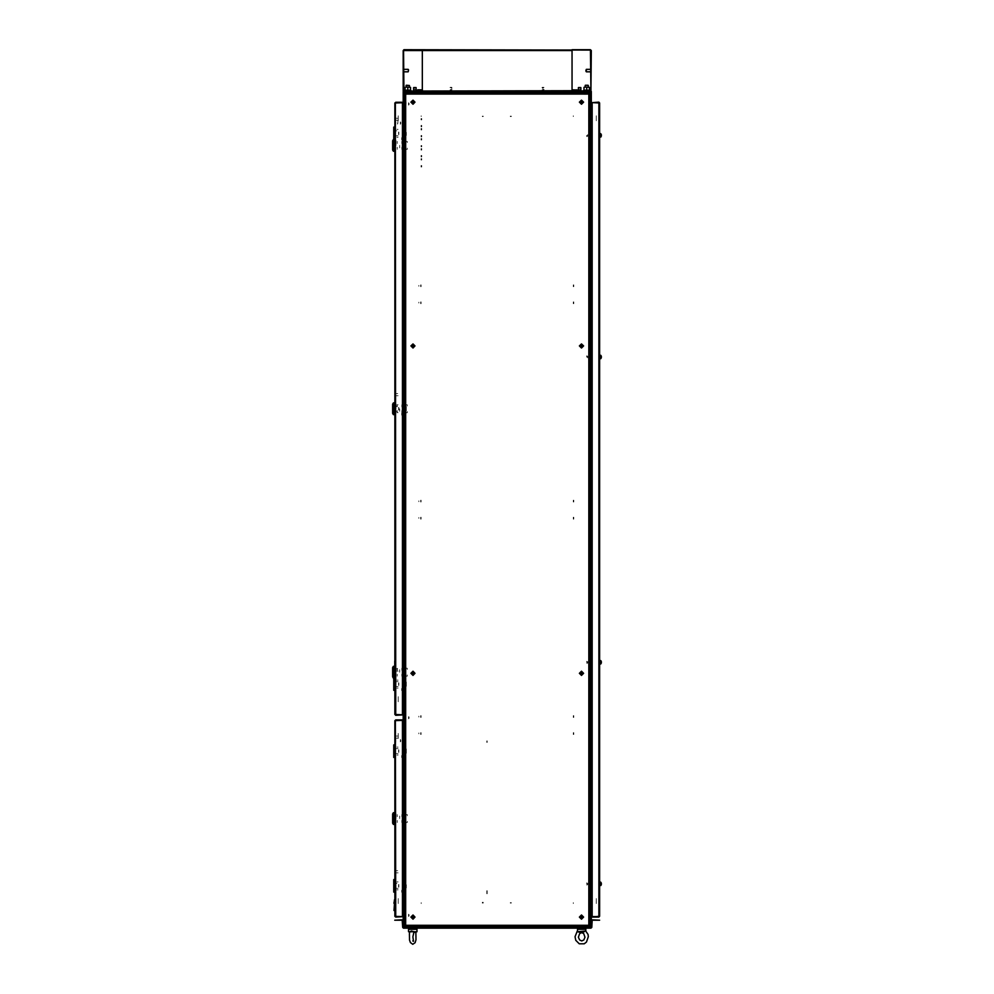 <?xml version="1.0" encoding="UTF-8"?>
<svg xmlns="http://www.w3.org/2000/svg" width="994" height="994" viewBox="0 0 994 994"><rect width="100%" height="100%" fill="white"/><g stroke="black" fill="none" stroke-linecap="round" stroke-linejoin="round"><path stroke-width="0.75" stroke-dasharray="4.97 3.73" d="M411.504 927.365L413.392 927.365L411.504 927.365M411.504 927.787L413.392 927.787L411.504 927.787M411.504 91.51L413.392 91.51L411.504 91.51M411.504 91.933L413.392 91.933L411.504 91.933M403.142 134.439L403.142 131.717L403.142 134.439M403.564 134.439L403.564 131.717L403.564 134.439M403.142 887.207L403.142 884.486L403.142 887.207M403.564 887.207L403.564 884.486L403.564 887.207M403.142 752.483L403.142 749.762L403.142 752.483M403.564 752.483L403.564 749.762L403.564 752.483M403.142 409.814L403.142 407.105L403.142 409.814M403.564 409.814L403.564 407.105L403.564 409.814M403.142 685.201L403.142 682.48L403.142 685.201M403.564 685.201L403.564 682.48L403.564 685.201M403.142 92.355L403.986 91.51M403.986 927.787L403.142 926.942M420.288 91.51L421.121 92.355M421.121 926.942L420.288 927.787M421.121 519.054L421.121 517.302L421.121 519.054M421.121 717.382L421.121 715.618L421.121 717.382M421.121 734.442L421.121 732.677L421.121 734.442M421.121 286.62L421.121 284.856L421.121 286.62M421.121 303.679L421.121 301.915L421.121 303.679M421.121 501.995L421.121 500.243L421.121 501.995M420.711 519.054L420.711 517.302L420.711 519.054M420.711 501.995L420.711 500.243L420.711 501.995M420.711 303.679L420.711 301.915L420.711 303.679M420.711 286.62L420.711 284.856L420.711 286.62M420.711 734.442L420.711 732.677L420.711 734.442M420.711 717.382L420.711 715.618L420.711 717.382M414.647 91.51L410.882 91.51L414.647 91.51M410.882 91.933L414.647 91.933L410.882 91.933M414.647 927.365L410.882 927.365L414.647 927.365M414.647 927.787L410.882 927.787L414.647 927.787M581.689 91.933L579.813 91.933L581.689 91.933M581.689 91.51L579.813 91.51L581.689 91.51M581.689 927.787L579.813 927.787L581.689 927.787M581.689 927.365L579.813 927.365L581.689 927.365M591.306 882.523L591.306 885.244L591.306 882.523M590.883 882.523L590.883 885.244L590.883 882.523M591.306 134.053L591.306 136.774L591.306 134.053M590.883 134.053L590.883 136.774L590.883 134.053M591.306 355.666L591.306 358.387L591.306 355.666M590.883 355.666L590.883 358.387L590.883 355.666M591.306 660.911L591.306 663.632L591.306 660.911M590.883 660.911L590.883 663.632L590.883 660.911M591.306 926.942L590.473 927.787M590.473 91.51L591.306 92.355M574.159 927.787L573.327 926.942M573.327 92.355L574.159 91.51M573.327 500.243L573.327 501.995L573.327 500.243M573.327 301.915L573.327 303.679L573.327 301.915M573.327 284.856L573.327 286.62L573.327 284.856M573.327 732.677L573.327 734.442L573.327 732.677M573.327 715.618L573.327 717.382L573.327 715.618M573.327 517.302L573.327 519.054L573.327 517.302M573.749 500.243L573.749 501.995L573.749 500.243M573.749 517.302L573.749 519.054L573.749 517.302M573.749 715.618L573.749 717.382L573.749 715.618M573.749 732.677L573.749 734.442L573.749 732.677M573.749 284.856L573.749 286.62L573.749 284.856M573.749 301.915L573.749 303.679L573.749 301.915M410.882 928.197L414.647 928.197L410.882 928.197M579.813 928.197L583.565 928.197L579.813 928.197M579.813 927.787L583.565 927.787L579.813 927.787M586.708 91.51L584.82 91.51L586.708 91.51M586.708 91.933L583.987 91.933L586.708 91.933M579.601 91.51L578.235 91.51L579.601 91.51M579.601 91.933L578.235 91.933L579.601 91.933M511.239 116.596L510.295 116.596L511.239 116.596M511.239 116.186L510.295 116.186L511.239 116.186M483.221 116.596L482.276 116.596L483.221 116.596M483.221 116.186L482.276 116.186L483.221 116.186M543.221 91.51L544.575 91.51L543.221 91.51M543.221 91.933L544.575 91.933L543.221 91.933M451.226 91.51L452.593 91.51L451.226 91.51M451.226 91.933L452.593 91.933L451.226 91.933M421.207 92.355L421.207 91.51M573.24 92.355L573.24 91.51M421.207 115.764L421.207 116.596L421.207 115.764M573.24 115.764L573.24 116.596L573.24 115.764M483.221 902.701L482.276 902.701L483.221 902.701M483.221 903.111L482.276 903.111L483.221 903.111M511.239 902.701L510.295 902.701L511.239 902.701M511.239 903.111L510.295 903.111L511.239 903.111M451.226 927.787L452.593 927.787L451.226 927.787M451.226 927.365L452.593 927.365L451.226 927.365M543.221 927.787L544.575 927.787L543.221 927.787M543.221 927.365L544.575 927.365L543.221 927.365M573.24 926.942L573.24 927.787M421.207 926.942L421.207 927.787M573.24 903.534L573.24 902.701L573.24 903.534M421.207 903.534L421.207 902.701L421.207 903.534M586.708 927.787L584.82 927.787L586.708 927.787M586.708 927.365L584.82 927.365L586.708 927.365M579.601 927.787L578.235 927.787L579.601 927.787M579.601 927.365L578.235 927.365L579.601 927.365M590.473 717.047L590.473 716.202L590.473 717.047M418.872 716.202L418.872 717.047L418.872 716.202M418.872 732.938L418.872 733.771L418.872 732.938M590.473 733.771L590.473 732.938L590.473 733.771M590.473 501.659L590.473 500.827L590.473 501.659M418.872 500.827L418.872 501.659L418.872 500.827M418.872 517.551L418.872 518.383L418.872 517.551M590.473 518.383L590.473 517.551L590.473 518.383M590.473 286.284L590.473 285.44L590.473 286.284M418.872 285.44L418.872 286.284L418.872 285.44M418.872 302.176L418.872 303.008L418.872 302.176M590.473 303.008L590.473 302.176L590.473 303.008M407.739 927.787L409.627 927.787L407.739 927.787M407.739 927.365L409.627 927.365L407.739 927.365M414.858 927.787L413.492 927.787L414.858 927.787M414.858 927.365L413.492 927.365L414.858 927.365M403.986 914.244L403.986 916.803L403.986 914.244M408.584 914.244L408.584 916.493L408.584 914.244M408.994 914.567L408.994 916.07L408.994 914.567M403.564 913.983L403.564 916.803L403.564 913.983M407.739 91.51L409.627 91.51L407.739 91.51M407.739 91.933L410.46 91.933L407.739 91.933M414.858 91.51L413.492 91.51L414.858 91.51M414.858 91.933L413.492 91.933L414.858 91.933M403.986 105.053L403.986 102.494L403.986 105.053M408.584 105.053L408.584 102.804L408.584 105.053M408.994 104.73L408.994 103.227L408.994 104.73M403.564 105.314L403.564 102.494L403.564 105.314M591.641 137.023L591.641 136.253M586.708 135.42L586.708 136.464L586.708 135.42M586.92 135.42L586.92 136.675L586.92 135.42M589.193 135.42L589.193 134.265L589.193 135.42M588.883 135.42L588.883 134.588L588.883 135.42M591.306 135.42L591.306 133.531L591.306 135.42M591.641 358.635L591.641 357.865M586.708 357.032L586.708 355.989L586.708 357.032M586.92 357.032L586.92 355.777L586.92 357.032M589.193 357.032L589.193 355.877L589.193 357.032M588.883 357.032L588.883 356.187L588.883 357.032M591.306 357.032L591.306 355.144L591.306 357.032M591.641 663.88L591.641 663.11M586.708 662.265L586.708 661.221L586.708 662.265M586.92 662.265L586.92 663.52L586.92 662.265M589.193 662.265L589.193 663.42L589.193 662.265M588.883 662.265L588.883 663.11L588.883 662.265M591.306 662.265L591.306 664.154L591.306 662.265M591.641 885.492L591.641 884.71M586.708 883.877L586.708 882.834L586.708 883.877M586.92 883.877L586.92 885.132L586.92 883.877M589.193 883.877L589.193 885.033L589.193 883.877M588.883 883.877L588.883 883.045L588.883 883.877M591.306 883.877L591.306 885.766L591.306 883.877M591.641 134.588L591.641 135.42L591.641 134.588M591.641 661.432L591.641 660.513M591.641 356.187L591.641 357.032L591.641 356.187M591.641 883.045L591.641 883.877L591.641 883.045M544.178 92.268L541.469 92.268L544.178 92.268M542.525 92.268L544.501 92.268L542.525 92.268M543.793 87.335L542.177 87.335L543.793 87.335M543.681 87.547L542.389 87.547L543.681 87.547M543.855 89.82L542.065 89.82L543.855 89.82M542.761 89.51L544.053 89.51L542.761 89.51M543.904 87.547L541.966 87.547L543.904 87.547M544.252 91.933L541.345 91.933L544.252 91.933M543.904 91.933L541.966 91.933L543.904 91.933M452.195 92.268L449.474 92.268L452.195 92.268M450.531 92.268L452.506 92.268L450.531 92.268M451.798 87.335L450.183 87.335L451.798 87.335M451.686 87.547L450.394 87.547L451.686 87.547M451.86 89.82L450.083 89.82L451.86 89.82M450.779 89.51L452.071 89.51L450.779 89.51M451.922 87.547L449.971 87.547L451.922 87.547M452.258 91.933L449.35 91.933L452.258 91.933M451.922 91.933L449.971 91.933L451.922 91.933M415.815 92.268L413.094 92.268L415.815 92.268M414.15 92.268L416.126 92.268L414.15 92.268M415.43 87.335L413.802 87.335L415.43 87.335M415.306 87.547L414.013 87.547L415.306 87.547M415.48 89.82L413.703 89.82L415.48 89.82M414.399 89.51L415.691 89.51L414.399 89.51M415.542 87.547L413.603 87.547L415.542 87.547M415.877 91.933L412.97 91.933L415.877 91.933M415.542 91.933L413.603 91.933L415.542 91.933M580.558 92.268L577.837 92.268L580.558 92.268M578.906 92.268L580.869 92.268L578.906 92.268M580.173 87.335L578.558 87.335L580.173 87.335M580.061 87.547L578.756 87.547L580.061 87.547M580.223 89.82L578.446 89.82L580.223 89.82M579.142 89.51L580.434 89.51L579.142 89.51M580.285 87.547L578.346 87.547L580.285 87.547M580.633 91.933L577.713 91.933L580.633 91.933M580.285 91.933L578.346 91.933L580.285 91.933M415.902 87.335L413.802 87.335M413.603 87.547L416.113 87.547M580.645 87.335L578.558 87.335M578.346 87.547L580.856 87.547M403.986 716.711L403.986 718.799L403.986 716.711M408.584 716.711L408.584 718.799L408.584 716.711M408.994 716.985L408.994 718.376L408.994 716.985M403.564 716.5L403.564 719.109L403.564 716.5M403.986 716.5L403.986 719.109L403.986 716.5M421.754 165.526L421.754 166.992L421.754 165.526M421.754 160.084L421.754 158.63L421.754 160.084M421.754 155.486L421.754 156.953L421.754 155.486M421.754 150.057L421.754 148.591L421.754 150.057M421.754 119.951L421.754 118.485L421.754 119.951M421.754 125.381L421.754 126.847L421.754 125.381M421.754 129.978L421.754 128.524L421.754 129.978M421.754 135.42L421.754 136.886L421.754 135.42M421.754 140.017L421.754 138.551L421.754 140.017M421.754 145.447L421.754 146.913L421.754 145.447M421.121 165.526L421.121 166.992L421.121 165.526M421.121 160.084L421.121 158.63L421.121 160.084M421.121 155.486L421.121 156.953L421.121 155.486M421.121 150.057L421.121 148.591L421.121 150.057M421.121 119.951L421.121 118.485L421.121 119.951M421.121 125.381L421.121 126.847L421.121 125.381M421.121 129.978L421.121 128.524L421.121 129.978M421.121 135.42L421.121 136.886L421.121 135.42M421.121 140.017L421.121 138.551L421.121 140.017M421.121 145.447L421.121 146.913L421.121 145.447M483.221 902.279L482.276 902.279L483.221 902.279M487.184 890.773L487.184 893.705L487.184 890.773M486.774 890.773L486.774 893.705L486.774 890.773M486.774 740.878L486.774 742.344L486.774 740.878M487.184 740.878L487.184 742.344L487.184 740.878M599.668 357.032L599.668 355.666L599.668 357.032M599.245 357.032L599.245 355.666L599.245 357.032M599.668 135.42L599.668 134.053L599.668 135.42M599.245 135.42L599.245 134.053L599.245 135.42M599.668 883.877L599.668 885.244L599.668 883.877M599.245 883.877L599.245 885.244L599.245 883.877M599.668 662.265L599.668 663.632L599.668 662.265M599.245 662.265L599.245 663.632L599.245 662.265M596.325 117.441L596.325 120.783L596.325 117.441M599.245 118.696L599.245 120.783L599.245 118.696M599.245 114.509L599.245 120.783L599.245 114.509M596.325 115.764L596.325 120.783L596.325 115.764M596.325 901.856L596.325 898.514L596.325 901.856M599.245 900.601L599.245 898.514L599.245 900.601M599.245 904.788L599.245 898.514L599.245 904.788M596.325 903.534L596.325 898.514L596.325 903.534M544.575 92.765L541.867 92.765L544.575 92.765M544.575 93.188L541.867 93.188L544.575 93.188M580.956 92.765L578.235 92.765L580.956 92.765M580.956 93.188L578.235 93.188L580.956 93.188M452.593 92.765L449.872 92.765L452.593 92.765M452.593 93.188L449.872 93.188L452.593 93.188M416.213 92.765L413.492 92.765L416.213 92.765M416.213 93.188L413.492 93.188L416.213 93.188M572.035 89.845L576.669 89.845M571.649 92.765L577.924 92.765L571.649 92.765M419.456 89.845L422.798 89.845L419.456 89.845M420.711 92.765L422.798 92.765L420.711 92.765M416.523 92.765L422.798 92.765L416.523 92.765M396.867 888.363L398.122 888.363L396.867 888.363M396.867 889.816L398.122 889.816L396.867 889.816M396.867 881.877L398.122 881.877L396.867 881.877M396.867 883.343L394.369 883.38L396.867 883.38M396.867 753.638L398.122 753.638L396.867 753.638M396.867 755.092L398.122 755.092L396.867 755.092M396.867 747.153L398.122 747.153L396.867 747.153M396.867 748.619L398.122 748.619L396.867 748.619M396.867 888.313L394.369 888.313L396.867 888.313M403.142 884.585L403.142 887.095L403.142 884.585M398.544 884.585L398.544 887.095L398.544 884.585M395.363 818.596L395.363 811.899L395.363 818.596M395.997 818.596L395.997 811.899L395.997 818.596M394.32 824.858L394.32 812.322M394.866 818.596L394.866 812.322L394.866 818.596M393.375 824.448L393.375 812.732M392.655 823.194L392.655 813.987M403.104 822.349L403.104 821.106M399.762 818.596L399.762 816.086L399.762 818.596M392.655 818.596L392.655 815.242L392.655 818.596M404.359 818.596L404.359 815.664L404.359 818.596M404.782 818.596L404.782 815.664L404.782 818.596M392.655 819.429L392.655 821.827L392.655 819.429M392.655 817.751L392.655 815.353L392.655 817.751M406.024 815.875L405.614 814.62M406.558 814.62L407.279 814.62L407.279 815.875M407.279 821.305L407.279 822.56L406.558 822.56M405.614 822.56L406.024 821.305M404.359 815.664L404.769 814.62M404.359 814.62L404.769 822.56M394.32 819.429L394.32 821.827L394.32 819.429M394.32 817.751L394.32 815.353L394.32 817.751M403.825 814.62L403.104 815.664M403.104 821.516L403.825 822.56M404.359 822.56L404.359 821.516M403.104 822.56L403.104 814.62M401.849 822.349L401.849 821.106M401.849 816.72L401.849 814.62L401.849 816.72M401.849 822.56L401.849 820.46L401.849 822.56M397.252 814.62L397.252 816.72L397.252 814.62M397.252 820.46L397.252 822.56L397.252 820.46M394.866 816.72L394.866 814.62L394.866 816.72M394.866 822.56L394.866 820.46L394.866 822.56M395.363 820.46L395.363 822.56L395.363 820.46M395.363 816.72L395.363 814.62L395.363 816.72M395.363 672.242L395.363 678.939L395.363 672.242M395.997 672.242L395.997 678.939L395.997 672.242M394.32 678.517L394.32 665.968M394.866 672.242L394.866 678.517L394.866 672.242M393.375 678.094L393.375 666.39M392.655 676.839L392.655 667.645M403.104 676.007L403.104 674.752M399.762 672.242L399.762 669.732L399.762 672.242M392.655 672.242L392.655 675.585L392.655 672.242M404.359 672.242L404.359 675.174L404.359 672.242M404.782 672.242L404.782 675.174L404.782 672.242M392.655 673.075L392.655 675.485L392.655 673.075M392.655 671.41L392.655 668.999L392.655 671.41M406.024 669.521L405.614 668.266M406.558 668.266L407.279 668.266L407.279 669.521M407.279 674.963L407.279 676.218L406.558 676.218M405.614 676.218L406.024 674.963M404.359 669.322L404.769 676.218M394.32 673.075L394.32 675.485L394.32 673.075M394.32 671.41L394.32 668.999L394.32 671.41M403.825 668.266L403.104 669.322M403.104 675.174L403.825 676.218M404.359 675.174L404.359 676.168M403.104 668.316L403.104 676.168M401.849 676.007L401.849 674.752M401.849 670.378L401.849 668.266L401.849 670.378M401.849 676.218L401.849 674.118L401.849 676.218M397.252 668.266L397.252 670.378L397.252 668.266M397.252 674.118L397.252 676.218L397.252 674.118M394.866 670.378L394.866 668.266L394.866 670.378M395.363 674.118L395.363 676.218L395.363 674.118M395.363 670.378L395.363 668.266L395.363 670.378M395.438 123.144L395.438 122.038L395.438 123.144M397.799 123.144L397.799 121.827L397.799 123.144M397.65 123.032L397.65 124.126L397.65 123.032M397.799 123.194L397.799 120.995L397.799 123.194M396.867 753.589L394.369 753.589L396.867 753.589M396.867 748.656L394.369 748.656L396.867 748.656M403.142 749.861L403.142 752.371L403.142 749.861M398.544 749.861L398.544 752.371L398.544 749.861M403.726 104.059L403.726 105.103L403.726 104.059M406.074 104.059L406.074 101.972L406.074 104.059M405.925 104.059L405.925 105.103L405.925 104.059M403.564 104.059L403.564 101.326L403.576 104.059M451.226 93.188L453.326 93.188L451.226 93.188M449.623 93.958L452.842 93.958L449.623 93.958M451.226 88.168L452.071 88.168L451.226 88.168M543.221 93.188L541.134 93.188L543.221 93.188M541.606 93.958L544.836 93.958L541.606 93.958M543.221 88.168L542.389 88.168L543.221 88.168M579.601 93.188L577.924 93.188L579.601 93.188M577.986 93.958L581.204 93.958L577.986 93.958M579.601 88.168L578.756 88.168L579.601 88.168M414.858 93.188L412.758 93.188L414.858 93.188M413.243 93.958L416.461 93.958L413.243 93.958M414.858 88.168L414.013 88.168L414.858 88.168M414.858 93.958L416.461 93.958L414.858 93.958M579.601 93.958L581.204 93.958L579.601 93.958M543.221 93.958L544.836 93.958L543.221 93.958M451.226 93.958L452.842 93.958L451.226 93.958M599.668 881.951L599.668 885.965L599.668 881.951M600.09 885.965L600.09 881.951M600.09 884.909L600.09 882.771L600.09 884.909M599.668 884.909L599.668 882.771L599.668 884.909M599.668 660.339L599.668 664.365L599.668 660.339M600.09 664.365L600.09 660.339M600.09 663.296L600.09 661.159L600.09 663.296M599.668 663.296L599.668 661.159L599.668 663.296M599.668 355.094L599.668 359.12L599.668 355.094M600.09 359.12L600.09 355.094M600.09 358.051L600.09 355.927L600.09 358.051M599.668 358.051L599.668 355.927L599.668 358.051M599.668 133.482L599.668 137.507L599.668 133.482M600.09 137.507L600.09 133.482M600.09 136.439L600.09 134.314L600.09 136.439M599.668 136.439L599.668 134.314L599.668 136.439M600.401 883.529L600.401 884.238L600.401 883.529M600.09 884.735L600.09 882.958L600.09 884.735M600.09 882.337L600.09 885.555L600.09 882.337M587.541 883.107L587.541 884.71L587.541 883.107M600.848 885.368L600.848 882.386M600.401 661.929L600.401 662.625L600.401 661.929M600.09 663.122L600.09 661.345L600.09 663.122M600.09 660.724L600.09 663.942L600.09 660.724M587.541 661.495L587.541 663.11L587.541 661.495M600.848 663.756L600.848 660.774M600.401 356.684L600.401 357.38L600.401 356.684M600.09 357.877L600.09 356.113L600.09 357.877M600.09 355.479L600.09 358.697L600.09 355.479M587.541 356.262L587.541 357.865L587.541 356.262M600.848 358.523L600.848 355.541M600.401 135.072L600.401 135.768L600.401 135.072M600.09 136.265L600.09 134.501L600.09 136.265M600.09 133.867L600.09 137.085L600.09 133.867M587.541 134.65L587.541 136.253L587.541 134.65M600.848 136.911L600.848 133.929M403.564 883.107L403.564 888.586L403.564 883.107M398.544 884.822L398.544 886.872L398.544 884.822M398.78 884.585L398.78 887.095L398.78 884.585M403.564 884.585L403.564 887.095L403.564 884.585M406.322 887.94L406.322 886.872L406.322 887.94M406.322 884.822L406.322 886.909L406.322 884.822M403.564 748.383L403.564 753.862L403.564 748.383M398.544 750.097L398.544 752.147L398.544 750.097M398.78 749.861L398.78 752.371L398.78 749.861M403.564 749.861L403.564 752.371L403.564 749.861M406.322 753.216L406.322 749.029L406.322 753.216M397.724 870.756L396.022 870.756L397.724 870.756M395.624 872.844L398.122 872.844L395.624 872.844M401.688 892.277L401.688 890.239L401.688 892.277M397.724 736.032L396.022 736.032L397.724 736.032M395.624 738.12L398.122 738.12L395.624 738.12M401.688 757.552L401.688 755.515L401.688 757.552M584.82 91.51L588.585 91.51L584.82 91.51M584.82 91.1L588.585 91.1L584.82 91.1M583.366 49.7L577.502 49.7L583.366 49.7M583.366 50.122L577.502 50.122L583.366 50.122M590.473 69.928L590.473 71.866L590.473 69.928M586.286 69.356L586.286 71.866M585.876 69.766L585.876 71.059M590.883 69.754L590.883 72.177L590.883 69.754M590.473 69.033L590.473 72.177M572.035 90.678L572.035 91.51M572.035 50.532L572.035 49.7M409.627 91.51L405.863 91.51L409.627 91.51M409.627 91.1L405.863 91.1L409.627 91.1M411.094 49.7L416.946 49.7L411.094 49.7M411.094 50.122L416.946 50.122L411.094 50.122M403.986 69.928L403.986 71.866L403.986 69.928M408.161 71.866L408.161 69.356M408.584 71.444L408.584 70.152M403.564 69.754L403.564 72.177L403.564 69.754M403.986 72.177L403.986 69.033M584.348 92.181L589.057 92.181L584.348 92.181M585.317 85.235L588.088 85.235M585.031 85.534L588.373 85.534M589.057 92.181L586.708 92.181L589.057 92.181M586.708 94.306L583.987 94.306L586.708 94.306M409.727 92.181L405.03 92.181L409.727 92.181M408.062 85.235L406.36 85.235L408.062 85.235M408.124 85.534L406.074 85.534L408.124 85.534M407.13 94.306L410.46 94.306L407.13 94.306M405.39 92.181L407.739 92.181L405.39 92.181M406.36 85.235L409.13 85.235M406.074 85.534L409.416 85.534M410.1 92.181L407.739 92.181L410.1 92.181M407.739 94.306L405.03 94.306L407.739 94.306M586.708 91.1L583.565 91.1L586.708 91.1M589.84 90.429L583.565 90.429M407.739 91.1L410.882 91.1L407.739 91.1M410.882 90.429L404.608 90.429M585.031 90.417L588.373 90.417L585.031 90.417M588.373 90.429L585.031 90.429L588.373 90.429M585.28 90.243L588.125 90.243L585.28 90.243M585.031 87.124L589.43 87.124L585.031 87.124M588.125 87.298L585.28 87.298L588.125 87.298M589.43 90.429L583.987 90.429L589.43 90.429M406.074 90.417L409.416 90.417L406.074 90.417M409.416 90.429L406.074 90.429L409.416 90.429M406.322 90.243L409.168 90.243L406.322 90.243M406.074 87.124L410.46 87.124L406.074 87.124M409.168 87.298L406.322 87.298L409.168 87.298M410.46 90.429L405.03 90.429L410.46 90.429M410.46 87.124L405.03 87.124M589.43 87.124L583.987 87.124M394.78 661.01L394.829 661.644M394.866 815.875L394.866 814.409L394.866 815.875M395.289 815.875L395.289 814.409L395.289 815.875M395.289 821.106L395.289 822.56L395.289 821.106M398.209 735.113L398.209 738.455L398.209 735.113M395.289 736.368L395.289 738.455L395.289 736.368M395.289 732.18L395.289 738.455L395.289 732.18M398.209 733.435L398.209 738.455L398.209 733.435M398.209 901.869L398.209 898.514L398.209 901.869M395.289 900.614L395.289 898.514L395.289 900.614M395.289 904.788L395.289 898.514L395.289 904.788M398.209 903.534L398.209 898.514L398.209 903.534M395.699 741.859L395.699 739.499L395.699 741.859M400.296 741.859L400.296 739.499L400.296 741.859M400.719 741.487L400.719 739.921L400.719 741.487M395.289 742.133L395.289 739.188L395.289 742.133M395.699 742.133L395.699 739.188L395.699 742.133M394.866 142.714L394.866 141.247L394.866 142.714M394.866 149.398L394.866 147.944L394.866 149.398M394.866 669.558L394.866 668.105L394.866 669.558M394.866 406.136L394.866 404.67L394.866 406.136M395.289 142.714L395.289 141.247L395.289 142.714M395.289 147.944L395.289 149.398L395.289 147.944M395.289 669.558L395.289 668.105L395.289 669.558M395.289 674.789L395.289 676.255L395.289 674.789M395.289 406.136L395.289 404.67L395.289 406.136M395.289 411.367L395.289 412.833L395.289 411.367M398.209 117.478L398.209 120.821L398.209 117.478M395.289 118.733L395.289 120.821L395.289 118.733M395.289 114.558L395.289 120.821L395.289 114.558M398.209 115.801L398.209 120.821L398.209 115.801M398.209 700.024L398.209 696.682L398.209 700.024M395.289 698.77L395.289 696.682L395.289 698.77M395.289 702.957L395.289 696.682L395.289 702.957M398.209 701.702L398.209 696.682L398.209 701.702M395.699 124.225L395.699 121.864L395.699 124.225M400.296 124.225L400.296 121.864L400.296 124.225M400.719 123.865L400.719 122.287L400.719 123.865M395.289 124.511L395.289 121.554L395.289 124.511M395.699 124.511L395.699 121.554L395.699 124.511M397.724 668.999L396.022 668.999L397.724 668.999M395.624 671.099L398.122 671.099L395.624 671.099M401.688 690.532L401.688 688.494L401.688 690.532M403.564 681.362L403.564 686.829L403.564 681.362M398.544 683.077L398.544 685.114L398.544 683.077M398.78 682.841L398.78 685.351L398.78 682.841M403.564 682.841L403.564 685.351L403.564 682.841M406.322 686.183L406.322 682.008L406.322 686.183M396.867 686.568L394.369 686.568L396.867 686.568M396.867 681.635L394.369 681.635L396.867 681.635M403.142 682.841L403.142 685.351L403.142 682.841M398.544 682.841L398.544 685.351L398.544 682.841M396.867 686.606L398.122 686.606L396.867 686.606M396.867 688.072L398.122 688.072L396.867 688.072M396.867 680.12L398.122 680.12L396.867 680.12M396.867 681.586L398.122 681.586L396.867 681.586M396.867 411.218L394.369 411.181L396.867 411.181M396.867 412.684L398.122 412.684L396.867 412.684M396.867 404.744L398.122 404.744L396.867 404.744M396.867 406.211L394.369 406.248L396.867 406.248M396.867 135.843L398.122 135.843L396.867 135.843M396.867 137.309L398.122 137.309L396.867 137.309M396.867 129.357L398.122 129.357L396.867 129.357M396.867 130.823L394.369 130.86L396.867 130.86M397.724 393.624L396.022 393.624L397.724 393.624M395.624 395.711L398.122 395.711L395.624 395.711M401.688 415.144L401.688 413.106L401.688 415.144M397.724 118.236L396.022 118.236L397.724 118.236M395.624 120.324L398.122 120.324L395.624 120.324M401.688 139.756L401.688 137.719L401.688 139.756M403.564 405.974L403.564 411.454L403.564 405.974M398.544 407.689L398.544 409.739L398.544 407.689M398.78 407.453L398.78 409.963L398.78 407.453M403.564 407.453L403.564 409.963L403.564 407.453M406.322 410.795L406.322 407.639L406.322 410.795M406.322 406.621L406.322 407.689L406.322 406.621M403.564 130.587L403.564 136.066L403.564 130.587M398.544 132.301L398.544 134.352L398.544 132.301M398.78 132.078L398.78 134.588L398.78 132.078M403.564 132.078L403.564 134.588L403.564 132.078M406.322 135.42L406.322 134.352L406.322 135.42M406.322 132.301L406.322 134.389L406.322 132.301M403.142 407.453L403.142 409.963L403.142 407.453M398.544 407.453L398.544 409.963L398.544 407.453M396.867 135.793L394.369 135.793L396.867 135.793M403.142 132.078L403.142 134.588L403.142 132.078M398.544 132.078L398.544 134.588L398.544 132.078M395.363 408.82L395.363 402.123L395.363 408.82M395.997 408.82L395.997 402.123L395.997 408.82M394.32 415.094L394.32 402.545M394.866 408.82L394.866 415.094L394.866 408.82M393.375 414.672L393.375 402.968M392.655 413.417L392.655 404.223M403.104 412.585L403.104 411.33M399.762 408.82L399.762 411.33L399.762 408.82M392.655 408.82L392.655 412.162L392.655 408.82M404.359 408.82L404.359 405.887L404.359 408.82M404.782 408.82L404.782 405.887L404.782 408.82M392.655 409.652L392.655 412.063L392.655 409.652M392.655 407.987L392.655 405.577L392.655 407.987M406.024 406.099L405.614 404.844M406.558 404.844L407.279 404.844L407.279 406.099M407.279 411.541L407.279 412.796L406.558 412.796M405.614 412.796L406.024 411.541M404.359 405.887L404.769 404.844M404.359 404.844L404.769 412.796M394.32 409.652L394.32 412.063L394.32 409.652M394.32 407.987L394.32 405.577L394.32 407.987M403.825 404.844L403.104 405.887M403.104 411.74L403.825 412.796M404.359 411.74L404.359 412.746M403.104 404.844L403.104 412.746M401.849 412.585L401.849 411.33M401.849 406.944L401.849 404.844L401.849 406.944M401.849 412.796L401.849 410.684L401.849 412.796M397.252 404.844L397.252 406.944L397.252 404.844M397.252 410.684L397.252 412.796L397.252 410.684M394.866 406.944L394.866 404.844L394.866 406.944M395.363 410.684L395.363 412.796L395.363 410.684M395.363 406.944L395.363 404.844L395.363 406.944M395.363 145.397L395.363 138.7L395.363 145.397M395.997 145.397L395.997 138.7L395.997 145.397M394.32 151.66L394.32 139.123M394.866 145.397L394.866 139.123L394.866 145.397M393.375 151.25L393.375 139.545M392.655 149.995L392.655 140.8M403.104 149.162L403.104 147.907M399.762 145.397L399.762 147.907L399.762 145.397M392.655 145.397L392.655 142.043L392.655 145.397M404.359 145.397L404.359 142.465L404.359 145.397M404.782 145.397L404.782 142.465L404.782 145.397M392.655 146.23L392.655 148.64L392.655 146.23M392.655 144.552L392.655 142.154L392.655 144.552M406.024 142.676L405.614 141.421M406.558 141.421L407.279 141.421L407.279 142.676M407.279 148.106L407.279 149.361L406.558 149.361M405.614 149.361L406.024 148.106M404.359 142.465L404.769 149.361M394.32 146.23L394.32 148.64L394.32 146.23M394.32 144.552L394.32 142.154L394.32 144.552M403.825 141.421L403.104 142.465M403.104 148.317L403.825 149.361M403.104 141.459L403.104 149.361M404.359 149.361L404.359 148.317M401.849 149.162L401.849 147.907M401.849 143.521L401.849 141.421L401.849 143.521M401.849 149.361L401.849 147.261L401.849 149.361M397.252 141.421L397.252 143.521L397.252 141.421M397.252 147.261L397.252 149.361L397.252 147.261M394.866 143.521L394.866 141.421L394.866 143.521M394.866 149.361L394.866 147.261L394.866 149.361M395.363 147.261L395.363 149.361L395.363 147.261M395.363 143.521L395.363 141.421L395.363 143.521M414.858 93.61L412.758 93.61L414.858 93.61M451.226 93.61L453.326 93.61L451.226 93.61M543.221 93.61L541.134 93.61L543.221 93.61"/><path stroke-width="1.49" d="M402.396 116.683L403.142 116.683M403.142 700.82L402.396 700.82M403.142 902.614L402.396 902.614M402.396 734.268L403.142 734.268M421.121 91.51L421.121 92.355L403.142 92.355L403.142 926.942L421.121 926.942L421.121 927.787M403.564 927.675L403.564 91.622M420.288 91.51L420.288 93.188M420.288 926.11L420.288 927.787M573.327 927.787L573.327 926.942L591.306 926.942L591.306 92.355L573.327 92.355L573.327 91.51M592.138 902.614L591.306 902.614M591.306 116.683L592.138 116.683M590.883 91.622L591.306 50.532L590.473 49.7L572.035 49.7L572.035 50.532L403.564 50.532L403.986 91.1L572.035 90.678L572.035 91.51L590.473 91.51L590.883 927.675M574.159 927.787L574.159 926.11M574.159 93.188L574.159 91.51M421.207 91.51L421.207 93.188M573.24 91.51L573.24 93.188M573.24 927.787L573.24 926.11M421.207 927.787L421.207 926.11M591.641 136.364L591.641 137.023M591.641 135.42L591.641 133.656L591.641 135.42M592.138 663.11L591.641 663.545L591.641 662.265L591.641 663.719M591.306 664.154L591.517 660.389L591.641 662.265L591.641 660.998L592.138 661.432M591.641 357.032L591.641 355.268L591.641 357.032M592.138 884.71L591.641 885.157L591.641 883.877L591.641 885.468M591.641 883.877L591.641 882.125L591.641 883.877M413.603 87.547L416.113 87.547L413.603 87.547L413.603 91.1M578.346 87.547L580.856 87.547L578.346 87.547L578.346 91.1M417.778 89.845L422.375 89.845L417.778 89.845L416.523 91.1L417.778 89.845M577.154 89.932L572.035 89.845M394.866 892.115L393.736 892.115L393.736 879.578L394.866 879.578M394.866 757.403L393.736 757.403L393.736 744.854L394.866 744.854M394.866 812.322L394.866 824.858M393.375 818.596L393.375 824.448L392.655 823.194L392.655 813.987L393.375 812.732L393.375 818.596M394.78 661.01L394.829 678.517M393.375 672.242L393.375 678.094L392.655 676.839L392.655 667.645L393.375 666.39L393.375 672.242M600.09 881.951L599.668 885.965M600.09 660.339L599.668 664.365M600.09 355.094L599.668 359.12M600.09 133.482L599.668 137.507M581.266 917.487L582.31 917.338L581.701 916.294L580.645 916.903L581.266 917.487L581.701 916.754M600.848 882.386L600.848 885.368M601.333 883.542L601.258 884.2M581.266 673.708L582.31 673.559L581.701 672.516L580.645 673.137L581.266 673.708L581.701 672.988M600.848 660.774L600.848 663.756M601.333 661.929L601.246 662.948M581.266 346.31L582.31 346.161L581.701 345.117L580.645 345.738L581.266 346.31L581.701 345.589M600.848 355.541L600.848 358.523M601.333 356.697L601.258 357.343M581.266 101.81L581.478 103.016L582.31 101.96L580.645 101.96L581.701 102.593L581.701 101.81M600.848 133.929L600.848 136.911M601.333 135.085L601.258 135.731M412.758 101.81L412.97 103.016L413.802 101.96L412.137 101.96L413.181 102.593L413.181 101.81M412.758 346.31L413.802 346.161L413.181 345.117L412.137 346.161L413.181 345.589M412.758 673.708L413.802 673.559L413.181 672.516L412.137 673.559L413.181 672.988M412.758 917.487L413.802 917.338L412.97 916.282L412.137 917.338L413.181 916.754M590.473 71.866L586.286 71.866L586.286 69.356L585.876 71.059M590.883 72.177L590.883 69.033M408.584 69.766L408.161 71.866L403.986 71.866M408.584 70.152L408.161 71.866M403.564 69.033L403.564 72.177M588.088 85.235L585.317 85.235L585.031 87.124M588.373 87.124L588.373 85.534L585.317 85.235M406.074 85.534L409.416 85.534L406.36 85.235L406.074 87.124M583.565 91.1L583.565 90.429L589.84 90.429L589.84 91.1M404.608 91.1L404.608 90.429L410.882 90.429L410.882 91.1M406.384 87.124L410.46 87.36L406.384 87.124M585.342 87.124L589.43 87.36L585.342 87.124M393.736 678.094L393.736 690.37L394.158 678.094M393.736 402.968L394.866 402.446M393.736 139.545L393.736 127.058L394.866 127.058M394.866 402.545L394.866 415.094M393.375 408.82L393.375 414.672L392.655 413.417L392.655 404.223L393.375 402.968L393.375 408.82M394.866 139.123L394.866 151.66M393.375 145.397L393.375 151.25L392.655 149.995L392.655 140.8L393.375 139.545L393.375 145.397M414.436 928.682L411.094 928.769M415.48 928.682L410.05 928.769M578.968 928.682L584.41 928.769L579.651 928.222M413.989 932.509L416.946 931.751L416.946 929.253L408.584 929.253L408.584 931.751L414.212 931.751L411.379 930.968L409.789 931.713L409.366 933.664L409.578 940.063L410.41 942.61L412.758 944.3L415.094 942.647L415.989 939.839L415.84 932.049M416.946 931.751L414.212 931.751M585.876 930.732L585.876 929.253L577.502 929.253L577.502 930.732M577.278 931.08L575.029 936.746L575.824 940.324L579.204 943.753L584.174 943.753L586.485 942.001L588.349 936.746L588.05 934.497L585.764 930.968L577.452 931.738M584.447 931.626L582.012 932.509L577.8 931.838M591.306 137.296L591.641 133.656M591.306 358.909L591.641 355.268M591.306 885.766L591.641 882.125M572.072 91.1L590.883 90.678L590.473 50.122L403.986 49.7L403.142 50.532L403.142 90.678L403.986 91.51L572.072 91.1M600.736 882.337L600.736 885.43M600.736 660.724L600.736 663.818M600.736 355.479L600.736 358.573M600.736 133.867L600.736 136.961M412.758 940.958L413.516 941.256L412.92 936.795L413.864 932.223L413.156 931.626M581.689 932.596L579.626 933.577L578.421 937.193L579.589 939.989L581.689 940.958L583.851 939.914L584.957 937.218L583.751 933.565L581.689 932.596M583.565 917.127L581.478 915.027L579.39 917.127L581.478 919.214L583.565 917.127M583.565 673.348L581.478 671.261L579.39 673.348L581.478 675.435L583.565 673.348M583.565 345.949L581.478 343.862L579.39 345.949L581.478 348.037L583.565 345.949M583.565 102.171L581.478 100.083L579.39 102.171L581.478 104.271L583.565 102.171M415.057 102.171L412.97 100.083L410.882 102.171L412.97 104.271L415.057 102.171M415.057 345.949L412.97 343.862L410.882 345.949L412.97 348.037L415.057 345.949M415.057 673.348L412.97 671.261L410.882 673.348L412.97 675.435L415.057 673.348M415.057 917.127L412.97 915.027L410.882 917.127L412.97 919.214L415.057 917.127M583.155 917.127L581.478 915.449L579.813 917.127L581.478 918.791L583.155 917.127L581.478 918.791L579.813 917.127M583.155 673.348L581.478 671.671L579.813 673.348L581.478 675.025L583.155 673.348L581.478 675.025L579.813 673.348M583.155 345.949L581.478 344.272L579.813 345.949L581.478 347.627L583.155 345.949L581.478 347.627L579.813 345.949M583.155 102.171L581.478 100.506L579.813 102.171L581.478 103.848L583.155 102.171L581.478 103.848L579.813 102.171M414.647 102.171L412.97 100.506L411.305 102.171L412.97 103.848L414.647 102.171L412.97 103.848L411.305 102.171L412.97 103.786L414.585 102.171L412.97 100.568L411.354 102.171M414.647 345.949L412.97 344.272L411.305 345.949L412.97 347.627L414.647 345.949L412.97 347.627L411.305 345.949L412.97 347.565L414.585 345.949L412.97 344.334L411.354 345.949M414.647 673.348L412.97 671.671L411.305 673.348L412.97 675.025L414.647 673.348L412.97 675.025L411.305 673.348L412.97 674.963L414.585 673.348L412.97 671.733L411.354 673.348M414.647 917.127L412.97 915.449L411.305 917.127L412.97 918.791L414.647 917.127L412.97 918.791L411.305 917.127L412.97 918.729L414.585 917.127L412.97 915.511L411.354 917.127M415.48 928.769L414.436 928.769M403.142 926.942L403.142 927.613M420.711 926.942L420.711 927.787M421.121 92.355L421.121 93.188M421.121 926.11L421.121 926.942M420.711 91.51L420.711 92.355M403.142 92.355L403.142 91.51L403.986 91.933M591.306 92.355L591.306 91.51L590.473 91.933M573.749 92.355L573.749 91.51M573.327 926.942L573.327 926.11M573.327 93.188L573.327 92.355M573.749 927.787L573.749 926.942M591.306 927.613L591.306 926.942M402.222 919.835L403.067 920.68L403.477 927.787L590.97 927.787L591.393 920.68L592.225 919.835L599.668 920.258L592.225 920.258L591.803 927.365L590.97 928.197L403.477 928.197L402.645 927.365L402.222 920.258L394.78 920.258L402.222 919.835M591.306 115.764L592.138 116.186M591.306 116.484L592.138 116.596M591.306 903.534L592.138 903.111M591.306 902.813L592.138 902.701M403.142 903.534L402.396 903.111M403.142 902.813L402.396 902.701M403.142 115.764L402.396 116.186M403.142 116.484L402.396 116.596M402.396 733.771L403.142 733.348M402.396 734.193L403.142 734.069M403.142 701.739L402.396 701.317M403.142 701.019L402.396 700.907M598.835 102.668L598.835 916.63L592.138 916.63L592.138 102.668L599.668 103.016L599.668 916.282L592.138 917.127L598.835 917.127L599.668 916.282M599.668 103.016L598.835 102.171L592.138 102.593L598.835 102.171M577.825 90.616L576.669 89.845M405.316 926.11L405.651 925.277L405.316 926.11L589.144 926.11L588.796 925.277L589.144 926.11M589.628 925.625L588.796 925.277L589.628 925.625L589.628 93.672L588.796 94.02L589.628 93.672M404.819 93.672L405.651 94.02L404.819 93.672L404.819 925.625L405.651 925.277L404.819 925.625M589.144 93.188L588.796 94.02L589.144 93.188L405.316 93.188L405.651 94.02L405.316 93.188M581.266 916.754L581.266 917.4M581.478 915.511L579.862 917.127L581.478 918.729L583.093 917.127L581.478 915.511M581.266 672.988L581.266 673.634M581.478 671.733L579.862 673.348L581.478 674.963L583.093 673.348L581.478 671.733M581.266 345.589L581.266 346.235M581.478 344.334L579.862 345.949L581.478 347.565L583.093 345.949L581.478 344.334M581.478 100.568L579.862 102.171L581.478 103.786L583.093 102.171L581.478 100.568M412.758 345.589L412.758 346.235M412.758 672.988L412.758 673.634M412.758 916.754L412.758 917.4M601.32 884.449L600.848 885.492M601.32 662.836L600.848 663.88M601.32 357.591L600.848 358.635M601.32 135.979L600.848 137.023M422.375 50.532L422.375 90.678M572.035 90.678L572.035 50.532M572.035 91.51L422.375 91.1M410.46 90.429L410.46 87.36M410.46 90.181L407.739 90.181L407.739 87.36M407.739 90.181L405.03 90.181L405.03 87.36M589.43 90.429L589.43 87.36M589.43 90.181L586.708 90.181L586.708 87.36M586.708 90.181L583.987 90.181L583.987 87.36M394.866 912.939L394.866 897.259M394.034 910.492L394.444 903.434M394.034 903.434L394.034 902.589M394.034 903.322L394.444 899.694M394.742 665.968L394.78 661.855M394.705 665.968L394.742 663.222M395.699 916.63L395.388 720.426L402.396 719.842L395.699 719.842L394.866 720.687L402.396 720.339L402.396 916.63L394.866 916.294L394.866 720.687M394.866 916.294L395.699 917.127L402.396 916.704L395.699 917.127M395.699 714.798L395.388 102.792L402.396 102.22L395.699 102.22L394.866 103.053L402.396 102.705L402.396 714.798L394.866 714.45L394.866 103.053M394.866 714.45L395.699 715.282L402.396 714.872L395.699 715.282M394.866 690.37L394.158 690.37M583.192 931.751L585.864 930.719M402.732 116.683L402.732 700.82M402.732 734.268L402.732 902.614M591.728 902.614L591.728 884.71M591.728 883.045L591.728 663.11M591.728 661.432L591.728 357.865M591.728 356.187L591.728 136.253M591.728 134.588L591.728 116.683M421.207 92.355L573.24 92.355M573.24 926.942L421.207 926.942M405.651 94.02L405.651 925.277L588.796 925.277L588.796 94.02L405.651 94.02M394.158 892.115L394.158 879.578M394.158 757.403L394.158 744.854M394.158 139.545L394.158 127.058M416.113 91.1L416.113 87.547M580.856 91.1L580.856 87.547M394.32 824.448L393.375 824.448M394.32 812.732L393.375 812.732M394.32 678.094L393.375 678.094M394.32 666.39L393.375 666.39M600.09 885.555L600.736 885.555M601.32 883.318L600.848 882.274M600.09 882.212L600.736 882.212M600.09 663.942L600.736 663.942M601.32 661.706L600.848 660.662M600.09 660.6L600.736 660.6M600.09 358.697L600.736 358.697M601.32 356.461L600.848 355.417M600.09 355.355L600.736 355.355M600.09 137.085L600.736 137.085M601.32 134.849L600.848 133.805M600.09 133.743L600.736 133.743M590.473 69.356L586.286 69.356M403.986 69.356L408.161 69.356M409.416 85.534L409.416 87.124M394.32 414.672L393.375 414.672M394.32 402.968L393.375 402.968M394.32 151.25L393.375 151.25M394.32 139.545L393.375 139.545M411.094 928.682L410.05 928.682M583.366 928.682L584.41 928.682M584.41 928.769L583.366 928.769M578.968 928.769L579.651 929.228M409.69 932.049L408.584 931.751"/></g></svg>
